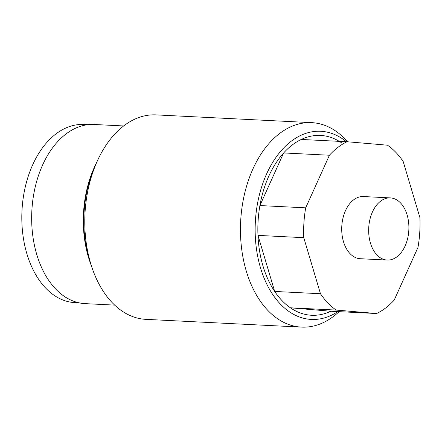 <?xml version="1.0" encoding="UTF-8"?>
<svg xmlns="http://www.w3.org/2000/svg" width="442" height="442" viewBox="0 0 442 442"><rect width="100%" height="100%" fill="white"/><g stroke="black" fill="none" stroke-linecap="round" stroke-linejoin="round"><path stroke-width="0.66" d="M329.428 155.236L283.642 152.949L259.902 205.558L305.693 207.839L329.428 155.236A90.024 58.095 -87.1 0 1 347.053 141.738L387.496 145.197A90.024 58.095 -87.1 0 1 403.192 161.534L419.9 217.597A90.024 58.095 92.9 0 1 417.972 247.432L394.236 300.035A90.024 58.095 -87.1 0 1 376.612 313.527L330.826 311.245A90.024 58.095 -87.1 0 1 290.377 307.792A90.024 58.095 92.9 0 1 274.686 291.449A90.024 58.095 -87.1 0 1 257.973 235.393A90.024 58.095 92.9 0 1 258.134 220.403A90.024 58.095 -87.1 0 1 259.902 205.558A90.024 58.095 -87.1 0 1 283.642 152.949A90.024 58.095 -87.1 0 1 301.262 139.457A90.024 58.095 -87.1 0 1 341.71 142.91M347.594 141.788A102.362 66.057 92.9 0 0 311.732 122.649A102.362 66.057 92.9 0 0 240.785 219.254A102.362 66.057 92.9 0 0 301.532 327.113A102.362 66.057 92.9 0 0 339.108 311.66M330.826 311.245L290.377 307.792L336.163 310.074A90.024 58.095 -87.1 0 1 320.472 293.731L274.686 291.449L257.973 235.393L303.764 237.674A90.024 58.095 92.9 0 1 305.693 207.839M347.053 141.738L301.262 139.457M376.612 313.527L336.163 310.074M320.472 293.731L303.764 237.674M390.325 197.894L363.379 196.546A31.122 20.089 92.9 0 0 341.81 225.923A31.122 20.089 92.9 0 0 360.28 258.719L387.225 260.067A31.122 20.089 92.9 0 0 408.795 230.691A31.122 20.089 92.9 0 0 390.325 197.894A31.122 20.089 92.9 0 0 368.755 227.265A31.122 20.089 92.9 0 0 387.225 260.067M311.732 122.649L156.048 114.887A102.362 66.057 92.9 0 0 97.942 159.645A102.362 66.057 92.9 0 0 85.107 211.491A102.362 66.057 92.9 0 0 92.483 269.034A102.362 66.057 92.9 0 0 145.854 319.351L301.532 327.113M97.942 159.645L94.837 166.275A89.693 57.88 -87.1 0 0 83.593 211.707A89.693 57.88 92.9 0 0 90.052 262.128L92.483 269.034M114.688 305.113L85.179 303.637A89.693 57.88 -87.1 0 1 31.951 209.132A89.693 57.88 -87.1 0 1 94.113 124.484L123.622 125.953M87.991 124.677L83.914 124.473A89.19 57.559 -87.1 0 0 22.1 208.652A89.19 57.559 92.9 0 0 75.029 302.632L79.107 302.836M346.368 141.705A94.19 60.786 92.9 0 0 320.737 131.274A94.19 60.786 92.9 0 0 255.454 220.177A94.19 60.786 92.9 0 0 311.35 319.428A94.19 60.786 92.9 0 0 337.898 311.599M91.704 266.741A94.19 60.786 -87.1 0 1 84.129 211.63A94.19 60.786 -87.1 0 1 96.936 161.844"/></g></svg>
